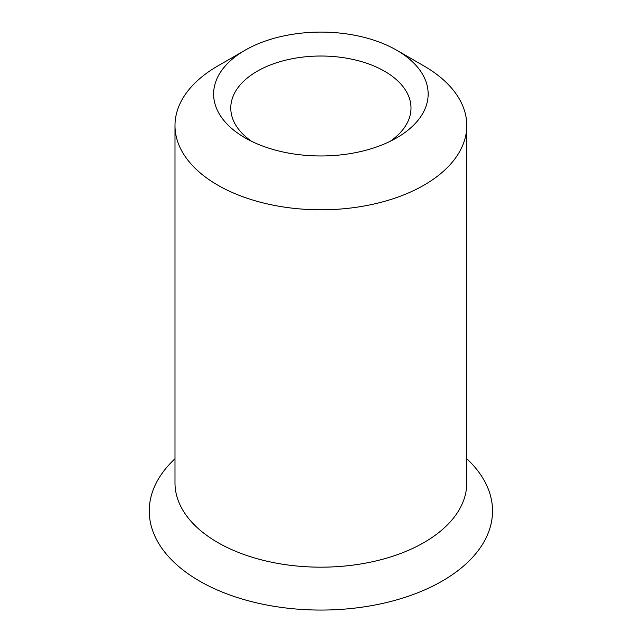 <?xml version="1.0" encoding="UTF-8"?>
<svg xmlns="http://www.w3.org/2000/svg" width="642" height="642" viewBox="0 0 642 642"><rect width="100%" height="100%" fill="white"/><g stroke="black" fill="none" stroke-linecap="round" stroke-linejoin="round"><path stroke-width="0.96" d="M174.993 458.765A171.639 99.093 0 0 0 199.518 581.042A171.639 99.093 0 0 0 427.484 588.634A171.639 99.093 0 0 0 466.782 458.765M245.027 50.245L217.718 66.006A145.894 84.23 0 0 0 174.993 125.567L174.993 482.936A145.894 84.23 0 0 0 217.726 542.498A145.894 84.23 0 0 0 376.718 560.763A145.894 84.23 0 0 0 466.782 482.936L466.782 125.567A145.894 84.23 0 0 0 424.049 66.006L396.74 50.236A107.278 61.937 180 0 1 396.74 50.245A107.278 61.937 180 0 1 396.74 137.829A107.278 61.937 180 0 1 245.027 137.829A107.278 61.937 180 0 1 245.027 50.245A107.278 61.937 180 0 1 396.74 50.236L424.049 66.006M174.993 125.567A145.894 84.23 0 0 0 217.726 185.129A145.894 84.23 0 0 0 376.718 203.386A145.894 84.23 0 0 0 466.782 125.567M390.143 141.336A90.113 52.026 0 0 0 411 108.049A90.113 52.026 0 0 0 384.606 71.262A90.113 52.026 0 0 0 286.404 59.987A90.113 52.026 0 0 0 230.775 108.049A90.113 52.026 0 0 0 251.632 141.336"/></g></svg>
